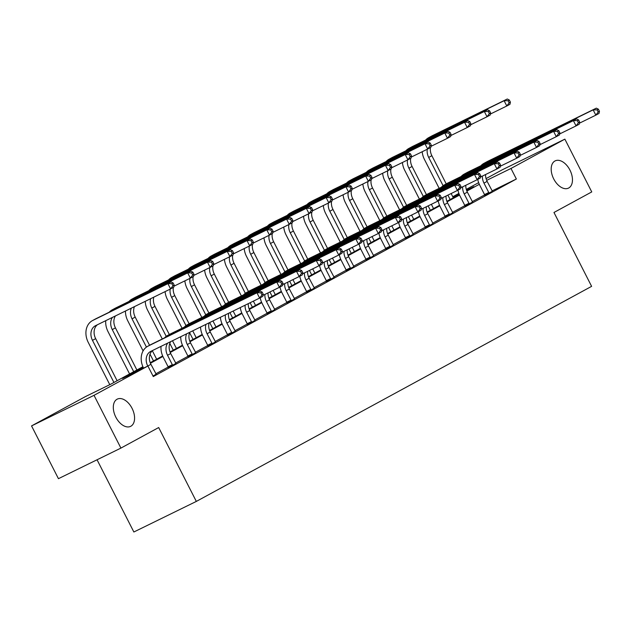 <?xml version="1.0" encoding="UTF-8"?>
<svg xmlns="http://www.w3.org/2000/svg" width="631" height="631" viewBox="0 0 631 631"><rect width="100%" height="100%" fill="white"/><g stroke="black" fill="none" stroke-linecap="round" stroke-linejoin="round"><path stroke-width="0.95" d="M553.71 178.912A15.168 9.228 -116.1 0 1 555.162 160.881A15.168 9.228 -116.1 0 1 569.943 170.086A15.168 9.228 -116.1 0 1 568.492 188.117A15.168 9.228 -116.1 0 1 553.71 178.912M115.828 417.154A15.168 9.228 -116.1 0 1 117.271 399.123A15.168 9.228 -116.1 0 1 132.053 408.328A15.168 9.228 -116.1 0 1 130.609 426.359A15.168 9.228 -116.1 0 1 115.828 417.154M97.056 459.77L133.859 531.996L196.328 501.416L591.61 286.348L553.971 212.473L591.752 191.919L564.863 139.143L510.984 168.461L486.667 180.371M196.328 501.416L158.681 427.542L120.907 448.097L58.438 478.677L31.55 425.909L85.43 396.591L110.756 384.192L142.89 366.714M452.766 196.738L458.871 193.409M466.285 189.379L478.653 182.651M486.059 178.62L502.394 169.731L564.863 139.143M143.119 367.234L122.572 378.411L147.899 366.012L153.278 376.565L516.363 179.015L492.038 190.925M484.616 194.908L472.233 201.644M464.842 205.667L452.451 212.41M445.06 216.425L432.677 223.169M425.286 227.192L412.903 233.927M405.504 237.95L393.121 244.686M385.73 248.709L373.347 255.445M365.956 259.467L353.565 266.211M346.174 270.234L333.791 276.97M326.401 280.992L314.017 287.728M306.619 291.751L294.235 298.487M286.845 302.509L274.461 309.253M267.071 313.276L254.687 320.012M247.289 324.034L234.906 330.77M227.515 334.793L215.132 341.529M207.733 345.551L195.35 352.287M187.959 356.31L175.576 363.054M168.185 367.076L155.802 373.812M153.01 376.044L156.149 374.215M168.28 367.502L175.931 363.456M188.062 356.744L195.705 352.697M207.836 345.977L215.479 341.939M227.617 335.219L235.26 331.172M247.391 324.46L255.034 320.414M267.165 313.702L274.808 309.655M286.947 302.943L294.59 298.897M306.721 292.177L314.364 288.138M326.503 281.418L334.146 277.372M346.277 270.66L353.92 266.613M366.051 259.901L373.694 255.855M385.833 249.135L393.476 245.096M405.607 238.376L413.25 234.33M425.389 227.617L433.032 223.571M445.163 216.859L452.806 212.813M464.937 206.1L472.58 202.054M484.718 195.334L492.361 191.296M120.907 448.097L94.019 395.329L31.55 425.909M516.363 179.015L510.984 168.461M147.899 366.012L94.019 395.329M479.323 184.307L466.869 191.083M459.549 195.066L447.095 201.841M439.775 205.824L427.313 212.608M419.994 216.591L407.539 223.366M400.22 227.349L387.757 234.125M380.438 238.108L367.983 244.883M360.664 248.866L348.209 255.65M340.89 259.633L328.428 266.408M321.108 270.391L308.654 277.167M301.334 281.15L288.872 287.925M281.552 291.908L269.098 298.692M261.778 302.667L249.324 309.45M242.004 313.433L229.542 320.209M222.222 324.192L209.768 330.967M202.448 334.951L189.994 341.726M182.667 345.709L170.212 352.492M162.893 356.476L150.438 363.251M466.664 190.554L473.842 186.65L466.546 190.223M459.052 193.891L452.861 196.919M150.225 362.722L162.664 355.955M170.007 351.956L182.438 345.196M189.781 341.197L202.22 334.43M209.563 330.439L221.994 323.671M229.337 319.68L241.776 312.913M249.111 308.914L261.55 302.154M268.893 298.155L281.323 291.388M288.667 287.397L301.105 280.629M308.449 276.638L320.879 269.871M328.223 265.88L340.661 259.112M347.996 255.113L360.435 248.354M367.778 244.355L380.209 237.587M387.552 233.596L399.991 226.829M407.334 222.838L419.765 216.07M427.108 212.071L439.547 205.312M446.882 201.313L459.321 194.545M156.22 374.293L150.927 364.316A11.847 9.394 61.5 0 1 152.702 350.434M150.927 364.316L147.757 366.043A11.847 9.394 61.5 0 1 150.541 351.499A11.847 9.394 61.5 0 1 150.825 351.357L259.633 298.077L256.943 292.8L148.135 346.08A17.771 14.095 -118.5 0 0 147.709 346.301A17.771 14.095 -118.5 0 0 143.537 368.11L143.552 368.141M263.237 294.212L262.804 296.357L259.633 298.077L261.975 294.906L263.237 294.212L262.165 292.106L260.895 292.792L261.975 294.906M260.895 292.792L256.943 292.8L260.114 291.08L151.306 344.352A17.771 14.095 -118.5 0 0 150.872 344.573L147.709 346.301M260.114 291.08L262.165 292.106M174.195 285.062L173.123 282.956L171.853 283.642L172.933 285.756L174.195 285.062L173.762 287.208L170.591 288.927L167.901 283.65L92.86 320.39A17.771 14.095 -118.5 0 0 92.434 320.611A17.771 14.095 -118.5 0 0 88.261 342.428L109.786 384.673M113.935 382.465L92.481 340.361A11.847 9.394 61.5 0 1 95.265 325.817A11.847 9.394 61.5 0 1 95.549 325.667L170.591 288.927L172.933 285.756M117.106 380.738L95.652 338.634A11.847 9.394 61.5 0 1 97.426 324.752M171.853 283.642L167.901 283.65L171.072 281.931L96.03 318.671A17.771 14.095 -118.5 0 0 95.596 318.892L92.434 320.611M171.072 281.931L173.123 282.956M175.994 363.535L170.701 353.557A11.847 9.394 61.5 0 1 170.693 341.623M168.303 367.605L168.106 366.753L172.326 364.686L167.538 355.277A11.847 9.394 61.5 0 1 167.696 343.09M172.326 364.686L172.508 365.436M161.023 346.356A17.771 14.095 -118.5 0 0 163.311 357.343L168.106 366.753M283.019 283.453L281.939 281.339L280.677 282.033L281.749 284.139L283.019 283.453L282.578 285.591L279.407 287.318L276.725 282.041L167.909 335.313A17.771 14.095 -118.5 0 0 167.483 335.534A17.771 14.095 -118.5 0 0 164.494 337.893M263.009 295.347L279.407 287.318L281.749 284.139M280.677 282.033L276.725 282.041L279.888 280.314L171.08 333.594A17.771 14.095 -118.5 0 0 170.654 333.815L167.483 335.534M279.888 280.314L281.939 281.339M195.776 352.776L190.483 342.799A11.847 9.394 61.5 0 1 189.702 332.316M188.085 356.838L187.88 355.994L192.108 353.928L187.312 344.518A11.847 9.394 61.5 0 1 186.634 333.823M192.108 353.928L192.281 354.677M180.742 336.702A17.771 14.095 -118.5 0 0 183.093 346.585L187.88 355.994M302.793 272.695L301.721 270.581L300.451 271.275L301.523 273.381L302.793 272.695L302.359 274.832L299.189 276.559L296.499 271.283L187.691 324.555A17.771 14.095 -118.5 0 0 187.257 324.776A17.771 14.095 -118.5 0 0 184.268 327.134M282.783 284.589L299.189 276.559L301.523 273.381M300.451 271.275L296.499 271.283L299.67 269.555L190.854 322.827A17.771 14.095 -118.5 0 0 190.428 323.048L187.257 324.776M299.67 269.555L301.721 270.581M105.748 320.674A17.771 14.095 -118.5 0 0 108.035 331.661L129.584 373.954M133.717 371.706L112.263 329.595A11.847 9.394 61.5 0 1 112.421 317.409M136.88 369.979L115.426 327.875A11.847 9.394 61.5 0 1 115.418 315.942M193.977 274.304L192.897 272.19L191.635 272.884L192.707 274.99L193.977 274.304L193.536 276.441L190.365 278.168L187.683 272.892L112.633 309.632A17.771 14.095 -118.5 0 0 112.208 309.853A17.771 14.095 -118.5 0 0 109.218 312.211M173.967 286.198L190.365 278.168L192.707 274.99M191.635 272.884L187.683 272.892L190.846 271.164L115.804 307.912A17.771 14.095 -118.5 0 0 115.378 308.133L112.208 309.853M190.846 271.164L192.897 272.19M125.466 311.02A17.771 14.095 -118.5 0 0 127.817 320.903L143.103 350.899M153.491 360.948L150.028 354.149M146.439 347.105L132.037 318.836A11.847 9.394 61.5 0 1 131.358 308.141M156.662 359.22L152.339 350.733M149.563 345.291L135.208 317.109A11.847 9.394 61.5 0 1 134.427 306.634M213.751 263.545L212.679 261.431L211.409 262.125L212.481 264.231L213.751 263.545L213.317 265.683L210.147 267.41L207.457 262.133L132.415 298.873A17.771 14.095 -118.5 0 0 131.982 299.094A17.771 14.095 -118.5 0 0 128.992 301.452M193.741 275.439L210.147 267.41L212.481 264.231M211.409 262.125L207.457 262.133L210.628 260.406L135.578 297.146A17.771 14.095 -118.5 0 0 135.152 297.367L131.982 299.094M210.628 260.406L212.679 261.431M215.55 342.018L210.257 332.032A11.847 9.394 61.5 0 1 209.05 322.843M207.859 346.08L207.662 345.228L211.882 343.161L207.086 333.76A11.847 9.394 61.5 0 1 205.935 324.373M211.882 343.161L212.055 343.911M200.532 327.016A17.771 14.095 -118.5 0 0 202.866 335.826L207.662 345.228M322.567 261.936L321.495 259.822L320.225 260.508L321.305 262.622L322.567 261.936L322.133 264.073L318.963 265.801L316.273 260.524L207.465 313.796A17.771 14.095 -118.5 0 0 207.039 314.017A17.771 14.095 -118.5 0 0 204.05 316.376M302.565 273.83L318.963 265.801L321.305 262.622M320.225 260.508L316.273 260.524L319.444 258.797L210.636 312.069A17.771 14.095 -118.5 0 0 210.21 312.29L207.039 314.017M319.444 258.797L321.495 259.822M235.324 331.251L230.039 321.274A11.847 9.394 61.5 0 1 228.588 313.276M227.641 335.321L227.436 334.469L231.656 332.403L226.868 323.001A11.847 9.394 61.5 0 1 225.448 314.814M231.656 332.403L231.837 333.152M220.369 317.298A17.771 14.095 -118.5 0 0 222.648 325.068L227.436 334.469M342.349 251.17L341.276 249.064L340.006 249.75L341.079 251.864L342.349 251.17L341.907 253.315L338.744 255.034L336.055 249.758L227.239 303.038A17.771 14.095 -118.5 0 0 226.813 303.259A17.771 14.095 -118.5 0 0 223.824 305.609M322.338 263.064L338.744 255.034L341.079 251.864M340.006 249.75L336.055 249.758L339.226 248.038L230.41 301.31A17.771 14.095 -118.5 0 0 229.984 301.531L226.813 303.259M339.226 248.038L341.276 249.064M255.105 320.493L249.813 310.515A11.847 9.394 61.5 0 1 248.259 303.645M247.415 324.563L247.218 323.711L251.438 321.644L246.642 312.235A11.847 9.394 61.5 0 1 245.096 305.199M251.438 321.644L251.611 322.394M240.269 307.557A17.771 14.095 -118.5 0 0 242.422 314.301L247.218 323.711M362.123 240.411L361.05 238.305L359.78 238.991L360.861 241.105L362.123 240.411L361.689 242.549L358.518 244.276L355.829 238.999L247.021 292.271A17.771 14.095 -118.5 0 0 246.595 292.492A17.771 14.095 -118.5 0 0 243.605 294.851M342.112 252.305L358.518 244.276L360.861 241.105M359.78 238.991L355.829 238.999L359 237.272L250.191 290.552A17.771 14.095 -118.5 0 0 249.758 290.773L246.595 292.492M359 237.272L361.05 238.305M145.256 301.334A17.771 14.095 -118.5 0 0 147.591 310.144L162.285 338.973M173.265 350.181L169.802 343.39M166.213 336.339L151.811 308.078A11.847 9.394 61.5 0 1 150.659 298.684M176.435 348.462L172.5 340.74M169.337 334.525L154.981 306.35A11.847 9.394 61.5 0 1 153.775 297.162M233.533 252.779L232.453 250.673L231.183 251.359L232.263 253.473L233.533 252.779L233.091 254.924L229.921 256.643L227.231 251.367L152.189 288.115A17.771 14.095 -118.5 0 0 151.763 288.335A17.771 14.095 -118.5 0 0 148.774 290.694M213.523 264.681L229.921 256.643L232.263 253.473M231.183 251.359L227.231 251.367L230.402 249.647L155.36 286.387A17.771 14.095 -118.5 0 0 154.934 286.608L151.763 288.335M230.402 249.647L232.453 250.673M165.093 291.617A17.771 14.095 -118.5 0 0 167.373 299.386L182.059 328.215M193.047 339.423L189.584 332.624M185.995 325.58L171.593 297.319A11.847 9.394 61.5 0 1 170.173 289.132M196.217 337.695L192.723 330.841M189.119 323.766L174.763 295.592A11.847 9.394 61.5 0 1 173.336 287.436M253.307 242.02L252.234 239.914L250.964 240.6L252.037 242.714L253.307 242.02L252.865 244.165L249.702 245.885L247.013 240.608L171.963 277.356A17.771 14.095 -118.5 0 0 171.537 277.577A17.771 14.095 -118.5 0 0 168.548 279.927M233.296 253.914L249.702 245.885L252.037 242.714M250.964 240.6L247.013 240.608L250.184 238.889L175.134 275.629A17.771 14.095 -118.5 0 0 174.708 275.85L171.537 277.577M250.184 238.889L252.234 239.914M184.875 280.858A17.771 14.095 -118.5 0 0 187.147 288.619L201.841 317.456M212.821 328.664L209.697 322.528M205.769 314.822L191.367 286.553A11.847 9.394 61.5 0 1 189.947 278.374M215.991 326.937L212.939 320.942M208.893 313.008L194.537 284.833A11.847 9.394 61.5 0 1 193.11 276.678M273.081 231.261L272.008 229.148L270.738 229.842L271.819 231.948L273.081 231.261L272.647 233.399L269.476 235.126L266.787 229.85L191.745 266.59A17.771 14.095 -118.5 0 0 191.319 266.81A17.771 14.095 -118.5 0 0 188.33 269.169M253.078 243.156L269.476 235.126L271.819 231.948M270.738 229.842L266.787 229.85L269.958 228.122L194.916 264.87A17.771 14.095 -118.5 0 0 194.482 265.091L191.319 266.81M269.958 228.122L272.008 229.148M274.879 309.734L269.587 299.757A11.847 9.394 61.5 0 1 268.033 292.887M267.189 313.804L266.992 312.952L271.212 310.886L266.424 301.476A11.847 9.394 61.5 0 1 264.878 294.432M271.212 310.886L271.393 311.635M260.209 297.769A17.771 14.095 -118.5 0 0 262.196 303.543L266.992 312.952M381.905 229.652L380.824 227.539L379.562 228.233L380.635 230.339L381.905 229.652L381.463 231.79L378.292 233.517L375.611 228.241L266.795 281.513A17.771 14.095 -118.5 0 0 266.369 281.734A17.771 14.095 -118.5 0 0 263.379 284.092M361.894 241.547L378.292 233.517L380.635 230.339M379.562 228.233L375.611 228.241L378.774 226.513L269.965 279.793A17.771 14.095 -118.5 0 0 269.54 280.014L266.369 281.734M378.774 226.513L380.824 227.539M204.649 270.1A17.771 14.095 -118.5 0 0 206.921 277.861L221.615 306.698M232.602 317.906L229.913 312.629M225.543 304.063L211.148 275.794A11.847 9.394 61.5 0 1 209.721 267.615M235.765 316.178L233.155 311.044M228.667 302.249L214.311 274.075A11.847 9.394 61.5 0 1 212.892 265.911M292.863 220.503L291.782 218.389L290.52 219.083L291.593 221.189L292.863 220.503L292.421 222.64L289.25 224.368L286.569 219.091L211.519 255.831A17.771 14.095 -118.5 0 0 211.093 256.052A17.771 14.095 -118.5 0 0 208.104 258.41M272.852 232.397L289.25 224.368L291.593 221.189M290.52 219.083L286.569 219.091L289.732 217.364L214.69 254.104A17.771 14.095 -118.5 0 0 214.264 254.325L211.093 256.052M289.732 217.364L291.782 218.389M294.661 298.976L289.369 288.99A11.847 9.394 61.5 0 1 287.815 282.128M286.971 303.038L286.766 302.186L290.994 300.119L286.198 290.717A11.847 9.394 61.5 0 1 284.652 283.674M290.994 300.119L291.167 300.877M279.983 287.002A17.771 14.095 -118.5 0 0 281.978 292.784L286.766 302.186M401.679 218.894L400.606 216.78L399.336 217.474L400.409 219.58L401.679 218.894L401.245 221.031L398.074 222.759L395.385 217.482L286.577 270.754A17.771 14.095 -118.5 0 0 286.143 270.975A17.771 14.095 -118.5 0 0 283.153 273.333M381.668 230.788L398.074 222.759L400.409 219.58M399.336 217.474L395.385 217.482L398.555 215.755L289.739 269.027A17.771 14.095 -118.5 0 0 289.313 269.248L286.143 270.975M398.555 215.755L400.606 216.78M224.431 259.341A17.771 14.095 -118.5 0 0 226.703 267.102L241.389 295.931M252.376 307.139L250.128 302.73M245.325 293.297L230.922 265.036A11.847 9.394 61.5 0 1 229.503 256.856M255.547 305.42L253.37 301.145M248.448 291.483L234.093 263.308A11.847 9.394 61.5 0 1 232.665 255.153M312.637 209.744L311.564 207.631L310.294 208.317L311.367 210.431L312.637 209.744L312.203 211.882L309.032 213.609L306.343 208.333L231.301 245.073A17.771 14.095 -118.5 0 0 230.867 245.293A17.771 14.095 -118.5 0 0 227.878 247.652M292.626 221.639L309.032 213.609L311.367 210.431M310.294 208.317L306.343 208.333L309.513 206.605L234.464 243.345A17.771 14.095 -118.5 0 0 234.038 243.566L230.867 245.293M309.513 206.605L311.564 207.631M314.435 288.217L309.143 278.232A11.847 9.394 61.5 0 1 307.589 271.369M306.745 292.279L306.548 291.427L310.767 289.361L305.972 279.959A11.847 9.394 61.5 0 1 304.426 272.915M310.767 289.361L310.941 290.11M299.757 276.244A17.771 14.095 -118.5 0 0 301.752 282.025L306.548 291.427M421.453 208.127L420.38 206.021L419.11 206.708L420.191 208.822L421.453 208.127L421.019 210.273L417.848 211.992L415.159 206.716L306.35 259.996A17.771 14.095 -118.5 0 0 305.925 260.217A17.771 14.095 -118.5 0 0 302.935 262.575M401.45 220.03L417.848 211.992L420.191 208.822M419.11 206.708L415.159 206.716L418.329 204.996L309.521 258.268A17.771 14.095 -118.5 0 0 309.095 258.489L305.925 260.217M418.329 204.996L420.38 206.021M244.205 248.575A17.771 14.095 -118.5 0 0 246.476 256.344L261.171 285.173M272.15 296.381L269.902 291.972M265.099 282.538L250.696 254.277A11.847 9.394 61.5 0 1 249.277 246.09M275.321 294.661L273.144 290.386M268.222 280.724L253.867 252.55A11.847 9.394 61.5 0 1 252.447 244.394M332.419 198.978L331.338 196.872L330.068 197.558L331.149 199.672L332.419 198.978L331.977 201.123L328.806 202.843L326.117 197.566L251.075 234.314A17.771 14.095 -118.5 0 0 250.649 234.535A17.771 14.095 -118.5 0 0 247.66 236.885M312.408 210.872L328.806 202.843L331.149 199.672M330.068 197.558L326.117 197.566L329.287 195.847L254.246 232.587A17.771 14.095 -118.5 0 0 253.82 232.807L250.649 234.535M329.287 195.847L331.338 196.872M334.209 277.451L328.925 267.473A11.847 9.394 61.5 0 1 327.363 260.603M326.527 281.521L326.322 280.669L330.541 278.602L325.754 269.2A11.847 9.394 61.5 0 1 324.208 262.157M330.541 278.602L330.723 279.352M319.538 265.485A17.771 14.095 -118.5 0 0 321.534 271.267L326.322 280.669M441.235 197.369L440.154 195.263L438.892 195.949L439.965 198.063L441.235 197.369L440.793 199.514L437.63 201.234L434.94 195.957L326.124 249.237A17.771 14.095 -118.5 0 0 325.699 249.45A17.771 14.095 -118.5 0 0 322.709 251.808M421.224 209.263L437.63 201.234L439.965 198.063M438.892 195.949L434.94 195.957L438.111 194.238L329.295 247.51A17.771 14.095 -118.5 0 0 328.869 247.731L325.699 249.45M438.111 194.238L440.154 195.263M263.979 237.816A17.771 14.095 -118.5 0 0 266.258 245.577L280.945 274.414M291.932 285.622L289.684 281.213M284.881 271.78L270.478 243.511A11.847 9.394 61.5 0 1 269.058 235.331M295.103 283.895L292.926 279.628M288.004 269.965L273.649 241.791A11.847 9.394 61.5 0 1 272.221 233.636M352.193 188.219L351.12 186.113L349.85 186.8L350.923 188.914L352.193 188.219L351.751 190.357L348.588 192.084L345.898 186.808L270.849 223.548A17.771 14.095 -118.5 0 0 270.423 223.768A17.771 14.095 -118.5 0 0 267.434 226.127M332.182 200.114L348.588 192.084L350.923 188.914M349.85 186.8L345.898 186.808L349.069 185.08L274.02 221.828A17.771 14.095 -118.5 0 0 273.594 222.049L270.423 223.768M349.069 185.08L351.12 186.113M353.991 266.692L348.698 256.714A11.847 9.394 61.5 0 1 347.145 249.844M346.301 270.762L346.103 269.91L350.323 267.844L345.528 258.434A11.847 9.394 61.5 0 1 343.982 251.39M350.323 267.844L350.497 268.593M339.312 254.727A17.771 14.095 -118.5 0 0 341.308 260.5L346.103 269.91M461.009 186.61L459.936 184.497L458.666 185.191L459.747 187.297L461.009 186.61L460.575 188.748L457.404 190.475L454.714 185.198L345.906 238.471A17.771 14.095 -118.5 0 0 345.48 238.692A17.771 14.095 -118.5 0 0 342.491 241.05M440.998 198.505L457.404 190.475L459.747 187.297M458.666 185.191L454.714 185.198L457.885 183.471L349.077 236.751A17.771 14.095 -118.5 0 0 348.643 236.972L345.48 238.692M457.885 183.471L459.936 184.497M283.761 227.057A17.771 14.095 -118.5 0 0 286.032 234.819L300.727 263.655M311.706 274.864L309.458 270.454M304.655 261.021L290.252 232.752A11.847 9.394 61.5 0 1 288.832 224.573M314.877 273.136L312.7 268.861M307.778 259.207L293.423 231.033A11.847 9.394 61.5 0 1 291.995 222.877M371.967 177.461L370.894 175.347L369.624 176.041L370.705 178.147L371.967 177.461L371.533 179.598L368.362 181.326L365.672 176.049L290.631 212.789A17.771 14.095 -118.5 0 0 290.205 213.01A17.771 14.095 -118.5 0 0 287.215 215.368M351.964 189.355L368.362 181.326L370.705 178.147M369.624 176.041L365.672 176.049L368.843 174.322L293.801 211.07A17.771 14.095 -118.5 0 0 293.368 211.29L290.205 213.01M368.843 174.322L370.894 175.347M373.765 255.934L368.472 245.948A11.847 9.394 61.5 0 1 366.919 239.086M366.075 259.996L365.877 259.152L370.097 257.085L365.302 247.675A11.847 9.394 61.5 0 1 363.764 240.632M370.097 257.085L370.279 257.834M359.094 243.968A17.771 14.095 -118.5 0 0 361.082 249.742L365.877 259.152M480.79 175.852L479.71 173.738L478.448 174.432L479.521 176.538L480.79 175.852L480.349 177.989L477.178 179.717L474.488 174.44L365.68 227.712A17.771 14.095 -118.5 0 0 365.254 227.933A17.771 14.095 -118.5 0 0 362.265 230.291M460.78 187.746L477.178 179.717L479.521 176.538M478.448 174.432L474.488 174.44L477.659 172.713L368.851 225.985A17.771 14.095 -118.5 0 0 368.425 226.206L365.254 227.933M477.659 172.713L479.71 173.738M303.535 216.299A17.771 14.095 -118.5 0 0 305.806 224.06L320.501 252.889M331.488 264.097L329.24 259.688M324.429 250.262L310.034 221.994A11.847 9.394 61.5 0 1 308.606 213.814M334.651 262.378L332.474 258.103M327.552 248.44L313.197 220.266A11.847 9.394 61.5 0 1 311.777 212.111M391.748 166.702L390.668 164.588L389.406 165.283L390.479 167.389L391.748 166.702L391.307 168.84L388.136 170.567L385.454 165.29L310.405 202.03A17.771 14.095 -118.5 0 0 309.979 202.251A17.771 14.095 -118.5 0 0 306.989 204.61M371.738 178.597L388.136 170.567L390.479 167.389M389.406 165.283L385.454 165.29L388.617 163.563L313.575 200.303A17.771 14.095 -118.5 0 0 313.15 200.524L309.979 202.251M388.617 163.563L390.668 164.588M393.539 245.175L388.254 235.189A11.847 9.394 61.5 0 1 386.7 228.327M385.856 249.237L385.651 248.385L389.871 246.319L385.084 236.917A11.847 9.394 61.5 0 1 383.538 229.873M389.871 246.319L390.053 247.068M378.868 233.202A17.771 14.095 -118.5 0 0 380.864 238.983L385.651 248.385M500.564 165.093L499.492 162.979L498.222 163.666L499.295 165.779L500.564 165.093L500.131 167.231L496.96 168.958L494.27 163.681L385.454 216.954A17.771 14.095 -118.5 0 0 385.028 217.174A17.771 14.095 -118.5 0 0 382.039 219.533M480.554 176.988L496.96 168.958L499.295 165.779M498.222 163.666L494.27 163.681L497.441 161.954L388.625 215.226A17.771 14.095 -118.5 0 0 388.199 215.447L385.028 217.174M497.441 161.954L499.492 162.979M323.317 205.532A17.771 14.095 -118.5 0 0 325.588 213.302L340.275 242.13M351.262 253.339L349.014 248.929M344.21 239.496L329.808 211.235A11.847 9.394 61.5 0 1 328.388 203.056M354.433 251.619L352.256 247.344M347.334 237.682L332.979 209.508A11.847 9.394 61.5 0 1 331.551 201.352M411.522 155.936L410.45 153.83L409.18 154.516L410.253 156.63L411.522 155.936L411.089 158.081L407.918 159.801L405.228 154.524L330.187 191.272A17.771 14.095 -118.5 0 0 329.753 191.493A17.771 14.095 -118.5 0 0 326.763 193.851M391.512 167.838L407.918 159.801L410.253 156.63M409.18 154.516L405.228 154.524L408.399 152.805L333.349 189.545A17.771 14.095 -118.5 0 0 332.923 189.765L329.753 191.493M408.399 152.805L410.45 153.83M413.321 234.409L408.028 224.431A11.847 9.394 61.5 0 1 406.474 217.569M405.63 238.479L405.433 237.627L409.653 235.56L404.857 226.158A11.847 9.394 61.5 0 1 403.312 219.115M409.653 235.56L409.827 236.31M398.642 222.443A17.771 14.095 -118.5 0 0 400.638 228.225L405.433 237.627M520.338 154.327L519.266 152.221L517.996 152.907L519.076 155.021L520.338 154.327L519.905 156.472L516.734 158.192L514.044 152.915L405.236 206.195A17.771 14.095 -118.5 0 0 404.81 206.416A17.771 14.095 -118.5 0 0 401.821 208.766M500.336 166.221L516.734 158.192L519.076 155.021M517.996 152.907L514.044 152.915L517.215 151.195L408.407 204.468A17.771 14.095 -118.5 0 0 407.981 204.689L404.81 206.416M517.215 151.195L519.266 152.221M343.09 194.774A17.771 14.095 -118.5 0 0 345.362 202.543L360.056 231.372M371.036 242.58L368.788 238.171M363.984 228.737L349.582 200.477A11.847 9.394 61.5 0 1 348.162 192.289M374.207 240.853L372.03 236.586M367.108 226.923L352.753 198.749A11.847 9.394 61.5 0 1 351.333 190.594M431.296 145.177L430.224 143.071L428.954 143.758L430.034 145.871L431.296 145.177L430.863 147.323L427.692 149.042L425.002 143.765L349.96 180.513A17.771 14.095 -118.5 0 0 349.535 180.726A17.771 14.095 -118.5 0 0 346.545 183.085M411.294 157.072L427.692 149.042L430.034 145.871M428.954 143.758L425.002 143.765L428.173 142.046L353.131 178.786A17.771 14.095 -118.5 0 0 352.705 179.007L349.535 180.726M428.173 142.046L430.224 143.071M433.095 223.65L427.81 213.672A11.847 9.394 61.5 0 1 426.248 206.802M425.412 227.72L425.207 226.868L429.427 224.802L424.639 215.392A11.847 9.394 61.5 0 1 423.093 208.348M429.427 224.802L429.608 225.551M418.424 211.685A17.771 14.095 -118.5 0 0 420.42 217.458L425.207 226.868M540.12 143.568L539.04 141.454L537.778 142.149L538.85 144.262L540.12 143.568L539.679 145.706L536.516 147.433L533.826 142.156L425.01 195.429A17.771 14.095 -118.5 0 0 424.584 195.649A17.771 14.095 -118.5 0 0 421.595 198.008M520.11 155.463L536.516 147.433L538.85 144.262M537.778 142.149L533.826 142.156L536.989 140.429L428.181 193.709A17.771 14.095 -118.5 0 0 427.755 193.93L424.584 195.649M536.989 140.429L539.04 141.454M362.864 184.015A17.771 14.095 -118.5 0 0 365.144 191.777L379.83 220.613M390.818 231.822L388.57 227.412M383.766 217.979L369.364 189.71A11.847 9.394 61.5 0 1 367.944 181.531M393.989 230.094L391.812 225.819M386.89 216.165L372.535 187.991A11.847 9.394 61.5 0 1 371.107 179.835M451.078 134.419L450.006 132.305L448.736 132.999L449.808 135.105L451.078 134.419L450.637 136.556L447.474 138.284L444.784 133.007L369.734 169.747A17.771 14.095 -118.5 0 0 369.309 169.968A17.771 14.095 -118.5 0 0 366.319 172.326M431.068 146.313L447.474 138.284L449.808 135.105M448.736 132.999L444.784 133.007L447.955 131.28L372.905 168.027A17.771 14.095 -118.5 0 0 372.479 168.248L369.309 169.968M447.955 131.28L450.006 132.305M452.877 212.892L447.584 202.914A11.847 9.394 61.5 0 1 446.03 196.044M445.186 216.954L444.989 216.11L449.209 214.043L444.413 204.633A11.847 9.394 61.5 0 1 442.867 197.59M449.209 214.043L449.382 214.792M438.198 200.926A17.771 14.095 -118.5 0 0 440.193 206.7L444.989 216.11M559.894 132.81L558.821 130.696L557.552 131.39L558.624 133.496L559.894 132.81L559.46 134.947L556.29 136.675L553.6 131.398L444.792 184.67A17.771 14.095 -118.5 0 0 444.366 184.891A17.771 14.095 -118.5 0 0 441.369 187.249M539.884 144.704L556.29 136.675L558.624 133.496M557.552 131.39L553.6 131.398L556.771 129.671L447.963 182.951A17.771 14.095 -118.5 0 0 447.529 183.171L444.366 184.891M556.771 129.671L558.821 130.696M382.646 173.257A17.771 14.095 -118.5 0 0 384.918 181.018L399.612 209.855M410.592 221.063L408.344 216.646M403.54 207.22L389.138 178.952A11.847 9.394 61.5 0 1 387.718 170.772M413.762 219.336L411.586 215.061M406.664 205.406L392.308 177.224A11.847 9.394 61.5 0 1 390.881 169.069M470.852 123.66L469.779 121.546L468.51 122.24L469.59 124.346L470.852 123.66L470.418 125.798L467.248 127.525L464.558 122.248L389.516 158.988A17.771 14.095 -118.5 0 0 389.09 159.209A17.771 14.095 -118.5 0 0 386.101 161.568M450.842 135.555L467.248 127.525L469.59 124.346M468.51 122.24L464.558 122.248L467.729 120.521L392.687 157.261A17.771 14.095 -118.5 0 0 392.253 157.482L389.09 159.209M467.729 120.521L469.779 121.546M472.651 202.133L467.358 192.147A11.847 9.394 61.5 0 1 465.804 185.285M464.96 206.195L464.763 205.343L468.983 203.277L464.187 193.875A11.847 9.394 61.5 0 1 462.649 186.831M468.983 203.277L469.156 204.034M457.98 190.16A17.771 14.095 -118.5 0 0 459.967 195.941L464.763 205.343M579.676 122.051L578.595 119.937L577.333 120.624L578.406 122.737L579.676 122.051L579.234 124.189L576.064 125.916L573.374 120.639L464.566 173.911A17.771 14.095 -118.5 0 0 464.14 174.132A17.771 14.095 -118.5 0 0 461.151 176.491M559.665 133.946L576.064 125.916L578.406 122.737M577.333 120.624L573.374 120.639L576.545 118.912L467.737 172.184A17.771 14.095 -118.5 0 0 467.311 172.405L464.14 174.132M576.545 118.912L578.595 119.937M402.42 162.498A17.771 14.095 -118.5 0 0 404.692 170.26L419.386 199.088M430.374 210.297L428.126 205.887M423.314 196.454L408.912 168.193A11.847 9.394 61.5 0 1 407.492 160.014M433.536 208.577L431.359 204.302M426.438 194.64L412.082 166.466A11.847 9.394 61.5 0 1 410.663 158.31M490.634 112.902L489.553 110.788L488.291 111.474L489.364 113.588L490.634 112.902L490.192 115.039L487.022 116.767L484.34 111.49L409.29 148.23A17.771 14.095 -118.5 0 0 408.864 148.451A17.771 14.095 -118.5 0 0 405.875 150.809M470.623 124.796L487.022 116.767L489.364 113.588M488.291 111.474L484.34 111.49L487.503 109.762L412.461 146.502A17.771 14.095 -118.5 0 0 412.035 146.723L408.864 148.451M487.503 109.762L489.553 110.788M492.425 191.367L487.14 181.389A11.847 9.394 61.5 0 1 485.586 174.527M484.742 195.436L484.537 194.585L488.757 192.518L483.969 183.116A11.847 9.394 61.5 0 1 482.423 176.073M488.757 192.518L488.938 193.267M477.754 179.401A17.771 14.095 -118.5 0 0 479.749 185.183L484.537 194.585M599.45 111.285L598.377 109.179L597.107 109.865L598.18 111.979L599.45 111.285L599.016 113.43L595.845 115.15L593.156 109.873L484.34 163.153A17.771 14.095 -118.5 0 0 483.914 163.374A17.771 14.095 -118.5 0 0 480.925 165.724M579.439 123.187L595.845 115.15L598.18 111.979M597.107 109.865L593.156 109.873L596.327 108.153L487.511 161.426A17.771 14.095 -118.5 0 0 487.085 161.646L483.914 163.374M596.327 108.153L598.377 109.179M422.202 151.732A17.771 14.095 -118.5 0 0 424.474 159.501L439.16 188.33M450.148 199.538L447.9 195.129M443.096 185.695L428.694 157.434A11.847 9.394 61.5 0 1 427.274 149.247M453.318 197.811L451.141 193.543M446.22 183.881L431.864 155.707A11.847 9.394 61.5 0 1 430.437 147.551M510.408 102.135L509.335 100.029L508.065 100.715L509.138 102.829L510.408 102.135L509.974 104.281L506.803 106L504.114 100.723L429.064 137.471A17.771 14.095 -118.5 0 0 428.638 137.692A17.771 14.095 -118.5 0 0 425.649 140.043M490.397 114.03L506.803 106L509.138 102.829M508.065 100.715L504.114 100.723L507.285 99.004L432.235 135.744A17.771 14.095 -118.5 0 0 431.809 135.965L428.638 137.692M507.285 99.004L509.335 100.029M148.135 346.08L151.306 344.352M92.481 340.361L95.652 338.634M92.86 320.39L96.03 318.671M167.538 355.277L170.701 353.557M167.909 335.313L171.08 333.594M187.312 344.518L190.483 342.799M187.691 324.555L190.854 322.827M112.263 329.595L115.426 327.875M112.633 309.632L115.804 307.912M132.037 318.836L135.208 317.109M132.415 298.873L135.578 297.146M207.086 333.76L210.257 332.032M207.465 313.796L210.636 312.069M226.868 323.001L230.039 321.274M227.239 303.038L230.41 301.31M246.642 312.235L249.813 310.515M247.021 292.271L250.191 290.552M151.811 308.078L154.981 306.35M152.189 288.115L155.36 286.387M171.593 297.319L174.763 295.592M171.963 277.356L175.134 275.629M191.367 286.553L194.537 284.833M191.745 266.59L194.916 264.87M266.424 301.476L269.587 299.757M266.795 281.513L269.965 279.793M211.148 275.794L214.311 274.075M211.519 255.831L214.69 254.104M286.198 290.717L289.369 288.99M286.577 270.754L289.739 269.027M230.922 265.036L234.093 263.308M231.301 245.073L234.464 243.345M305.972 279.959L309.143 278.232M306.35 259.996L309.521 258.268M250.696 254.277L253.867 252.55M251.075 234.314L254.246 232.587M325.754 269.2L328.925 267.473M326.124 249.237L329.295 247.51M270.478 243.511L273.649 241.791M270.849 223.548L274.02 221.828M345.528 258.434L348.698 256.714M345.906 238.471L349.077 236.751M290.252 232.752L293.423 231.033M290.631 212.789L293.801 211.07M365.302 247.675L368.472 245.948M365.68 227.712L368.851 225.985M310.034 221.994L313.197 220.266M310.405 202.03L313.575 200.303M385.084 236.917L388.254 235.189M385.454 216.954L388.625 215.226M329.808 211.235L332.979 209.508M330.187 191.272L333.349 189.545M404.857 226.158L408.028 224.431M405.236 206.195L408.407 204.468M349.582 200.477L352.753 198.749M349.96 180.513L353.131 178.786M424.639 215.392L427.81 213.672M425.01 195.429L428.181 193.709M369.364 189.71L372.535 187.991M369.734 169.747L372.905 168.027M444.413 204.633L447.584 202.914M444.792 184.67L447.963 182.951M389.138 178.952L392.308 177.224M389.516 158.988L392.687 157.261M464.187 193.875L467.358 192.147M464.566 173.911L467.737 172.184M408.912 168.193L412.082 166.466M409.29 148.23L412.461 146.502M483.969 183.116L487.14 181.389M484.34 163.153L487.511 161.426M428.694 157.434L431.864 155.707M429.064 137.471L432.235 135.744"/></g></svg>
